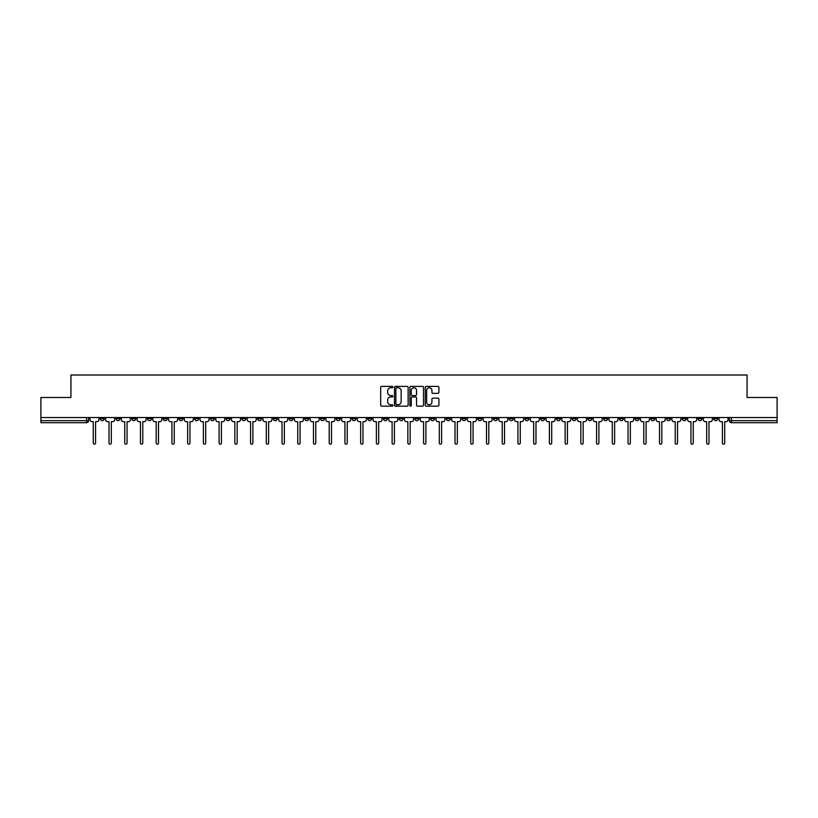 <?xml version="1.0" encoding="UTF-8"?>
<svg xmlns="http://www.w3.org/2000/svg" width="818" height="818" viewBox="0 0 818 818"><rect width="100%" height="100%" fill="white"/><g stroke="black" fill="none" stroke-linecap="round" stroke-linejoin="round"><path stroke-width="1.23" d="M392.865 387.067A0.695 0.695 0 0 0 392.18 386.372L381.658 386.372A0.992 0.992 0 0 0 380.677 387.364L380.677 405.176A0.992 0.992 0 0 0 381.658 406.168L392.18 406.168A0.695 0.695 0 0 0 392.865 405.472A0.695 0.695 0 0 0 392.18 404.777L390.82 404.777A3.17 3.17 0 0 1 387.65 401.618L387.65 400.135A3.17 3.17 0 0 1 390.82 396.965L392.18 396.965A0.695 0.695 0 0 0 392.865 396.27A0.695 0.695 0 0 0 392.18 395.575L390.82 395.575A3.17 3.17 0 0 1 387.65 392.415L387.65 390.922A3.17 3.17 0 0 1 390.82 387.763L392.18 387.763A0.695 0.695 0 0 0 392.865 387.067M619.318 417.548L619.318 418.652L623.347 418.652A2.014 2.014 0 0 1 621.332 420.667A2.014 2.014 0 0 1 619.318 418.652L619.318 417.548M524.941 417.548L524.941 418.652L528.98 418.652A2.014 2.014 0 0 1 526.966 420.667A2.014 2.014 0 0 1 524.941 418.652L524.941 417.548M509.215 417.548L509.215 418.652L513.254 418.652A2.014 2.014 0 0 1 511.23 420.667A2.014 2.014 0 0 1 509.215 418.652L509.215 417.548M414.849 417.548L414.849 418.652L418.877 418.652A2.014 2.014 0 0 1 416.863 420.667A2.014 2.014 0 0 1 414.849 418.652L414.849 417.548M399.123 417.548L399.123 418.652L403.151 418.652A2.014 2.014 0 0 1 401.137 420.667A2.014 2.014 0 0 1 399.123 418.652L399.123 417.548M383.386 417.548L383.386 418.652L387.425 418.652A2.014 2.014 0 0 1 385.411 420.667A2.014 2.014 0 0 1 383.386 418.652L383.386 417.548M351.934 417.548L351.934 418.652L355.963 418.652A2.014 2.014 0 0 1 353.949 420.667A2.014 2.014 0 0 1 351.934 418.652L351.934 417.548M320.482 418.652L320.482 417.548L320.482 418.652A2.014 2.014 0 0 0 322.496 420.667A2.014 2.014 0 0 1 320.482 418.652L324.511 418.652A2.014 2.014 0 0 1 322.496 420.667A2.014 2.014 0 0 0 324.511 418.652L324.511 417.548L324.511 418.652M304.746 418.652L304.746 417.548L304.746 418.652A2.014 2.014 0 0 0 306.77 420.667A2.014 2.014 0 0 1 304.746 418.652L308.785 418.652A2.014 2.014 0 0 1 306.77 420.667M289.02 418.652L289.02 417.548L289.02 418.652A2.014 2.014 0 0 0 291.034 420.667A2.014 2.014 0 0 1 289.02 418.652L293.059 418.652A2.014 2.014 0 0 1 291.034 420.667A2.014 2.014 0 0 0 293.059 418.652L293.059 417.548L293.059 418.652M273.294 417.548L273.294 418.652L277.322 418.652A2.014 2.014 0 0 1 275.308 420.667A2.014 2.014 0 0 1 273.294 418.652L273.294 417.548M257.568 417.548L257.568 418.652L261.596 418.652A2.014 2.014 0 0 1 259.582 420.667A2.014 2.014 0 0 1 257.568 418.652L257.568 417.548M241.842 417.548L241.842 418.652L245.87 418.652A2.014 2.014 0 0 1 243.856 420.667A2.014 2.014 0 0 1 241.842 418.652L241.842 417.548M226.105 418.652L226.105 417.548L226.105 418.652A2.014 2.014 0 0 0 228.13 420.667A2.014 2.014 0 0 1 226.105 418.652L230.144 418.652A2.014 2.014 0 0 1 228.13 420.667M194.653 418.652L194.653 417.548L194.653 418.652A2.014 2.014 0 0 0 196.668 420.667A2.014 2.014 0 0 1 194.653 418.652L198.682 418.652A2.014 2.014 0 0 1 196.668 420.667A2.014 2.014 0 0 0 198.682 418.652L198.682 417.548L198.682 418.652M178.927 418.652L178.927 417.548L178.927 418.652A2.014 2.014 0 0 0 180.942 420.667A2.014 2.014 0 0 1 178.927 418.652L182.956 418.652A2.014 2.014 0 0 1 180.942 420.667A2.014 2.014 0 0 0 182.956 418.652L182.956 417.548L182.956 418.652M163.201 418.652L163.201 417.548L163.201 418.652A2.014 2.014 0 0 0 165.216 420.667A2.014 2.014 0 0 1 163.201 418.652L167.23 418.652A2.014 2.014 0 0 1 165.216 420.667A2.014 2.014 0 0 0 167.23 418.652L167.23 417.548L167.23 418.652M147.465 418.652L147.465 417.548L147.465 418.652A2.014 2.014 0 0 0 149.489 420.667A2.014 2.014 0 0 1 147.465 418.652L151.504 418.652A2.014 2.014 0 0 1 149.489 420.667M131.739 418.652L131.739 417.548L131.739 418.652A2.014 2.014 0 0 0 133.753 420.667A2.014 2.014 0 0 1 131.739 418.652L135.778 418.652A2.014 2.014 0 0 1 133.753 420.667A2.014 2.014 0 0 0 135.778 418.652L135.778 417.548L135.778 418.652M116.013 418.652L116.013 417.548L116.013 418.652A2.014 2.014 0 0 0 118.027 420.667A2.014 2.014 0 0 1 116.013 418.652L120.041 418.652A2.014 2.014 0 0 1 118.027 420.667A2.014 2.014 0 0 0 120.041 418.652L120.041 417.548L120.041 418.652M437.927 393.356A0.992 0.992 0 0 0 438.908 392.364L438.908 387.364A0.992 0.992 0 0 0 437.927 386.372L426.239 386.372A0.992 0.992 0 0 0 425.258 387.364L425.258 405.176A0.992 0.992 0 0 0 426.239 406.168L437.927 406.168A0.992 0.992 0 0 0 438.908 405.176L438.908 399.143A0.992 0.992 0 0 0 437.927 398.151L432.926 398.151A0.992 0.992 0 0 0 431.935 399.143L431.935 402.139A2.648 2.648 0 0 1 429.286 404.777A2.648 2.648 0 0 1 426.638 402.139L426.638 390.411A2.648 2.648 0 0 1 429.286 387.763A2.648 2.648 0 0 1 431.935 390.411L431.935 392.364A0.992 0.992 0 0 0 432.926 393.356L437.927 393.356M40.9 417.548L40.9 397.476L70.941 397.476L70.941 375.002L747.059 375.002L747.059 397.476L777.1 397.476L777.1 417.548L40.9 417.548L40.9 420.667L88.589 420.667L88.589 417.548L88.589 420.667A2.014 2.014 0 0 1 86.575 422.691L40.9 422.691L40.9 420.667M408.131 387.364A0.992 0.992 0 0 0 407.149 386.372L395.462 386.372A0.992 0.992 0 0 0 394.481 387.364L394.481 405.176A0.992 0.992 0 0 0 395.462 406.168L407.149 406.168A0.992 0.992 0 0 0 408.131 405.176L408.131 387.364M410.851 386.372L422.538 386.372A0.992 0.992 0 0 1 423.519 387.364L423.519 405.176A0.992 0.992 0 0 1 422.538 406.168L417.538 406.168A0.992 0.992 0 0 1 416.546 405.176L416.546 397.957A0.992 0.992 0 0 0 415.554 396.965L412.241 396.965A0.992 0.992 0 0 0 411.249 397.957L411.249 405.472A0.695 0.695 0 0 1 410.554 406.168A0.695 0.695 0 0 1 409.869 405.472L409.869 387.364A0.992 0.992 0 0 1 410.851 386.372M729.411 417.548L729.411 420.667L777.1 420.667L777.1 422.691L731.425 422.691A2.014 2.014 0 0 1 729.411 420.667A2.014 2.014 0 0 0 731.425 422.691L731.425 417.548M777.1 417.548L777.1 420.667M717.713 417.548L717.713 418.652A2.014 2.014 0 0 1 715.699 420.667A2.014 2.014 0 0 1 713.685 418.652L717.713 418.652M713.685 417.548L713.685 418.652M701.987 418.652L701.987 417.548L701.987 418.652A2.014 2.014 0 0 1 699.973 420.667A2.014 2.014 0 0 1 697.958 418.652L701.987 418.652A2.014 2.014 0 0 1 699.973 420.667M697.958 417.548L697.958 418.652M686.261 417.548L686.261 418.652A2.014 2.014 0 0 1 684.247 420.667A2.014 2.014 0 0 1 682.222 418.652A2.014 2.014 0 0 0 684.247 420.667M682.222 417.548L682.222 418.652L686.261 418.652M670.535 417.548L670.535 418.652A2.014 2.014 0 0 1 668.51 420.667A2.014 2.014 0 0 1 666.496 418.652L670.535 418.652A2.014 2.014 0 0 1 668.51 420.667M666.496 417.548L666.496 418.652M654.799 417.548L654.799 418.652A2.014 2.014 0 0 1 652.784 420.667A2.014 2.014 0 0 1 650.77 418.652A2.014 2.014 0 0 0 652.784 420.667M650.77 417.548L650.77 418.652L654.799 418.652M639.073 417.548L639.073 418.652A2.014 2.014 0 0 1 637.058 420.667A2.014 2.014 0 0 1 635.044 418.652L639.073 418.652M635.044 417.548L635.044 418.652M623.347 417.548L623.347 418.652A2.014 2.014 0 0 1 621.332 420.667M607.621 417.548L607.621 418.652A2.014 2.014 0 0 1 605.606 420.667A2.014 2.014 0 0 1 603.582 418.652L607.621 418.652M603.582 417.548L603.582 418.652M591.895 417.548L591.895 418.652A2.014 2.014 0 0 1 589.87 420.667A2.014 2.014 0 0 1 587.856 418.652L591.895 418.652M587.856 417.548L587.856 418.652M576.158 417.548L576.158 418.652A2.014 2.014 0 0 1 574.144 420.667A2.014 2.014 0 0 1 572.13 418.652A2.014 2.014 0 0 0 574.144 420.667M572.13 417.548L572.13 418.652L576.158 418.652M560.432 417.548L560.432 418.652A2.014 2.014 0 0 1 558.418 420.667A2.014 2.014 0 0 1 556.404 418.652L560.432 418.652M556.404 417.548L556.404 418.652M544.706 417.548L544.706 418.652A2.014 2.014 0 0 1 542.692 420.667A2.014 2.014 0 0 1 540.678 418.652L544.706 418.652M540.678 417.548L540.678 418.652M528.98 417.548L528.98 418.652M513.254 417.548L513.254 418.652L513.254 417.548M497.518 417.548L497.518 418.652A2.014 2.014 0 0 1 495.504 420.667A2.014 2.014 0 0 1 493.489 418.652L497.518 418.652M493.489 417.548L493.489 418.652M481.792 417.548L481.792 418.652A2.014 2.014 0 0 1 479.777 420.667A2.014 2.014 0 0 1 477.763 418.652L481.792 418.652M477.763 417.548L477.763 418.652M466.066 417.548L466.066 418.652A2.014 2.014 0 0 1 464.051 420.667A2.014 2.014 0 0 1 462.037 418.652L466.066 418.652M462.037 417.548L462.037 418.652M450.34 417.548L450.34 418.652A2.014 2.014 0 0 1 448.325 420.667A2.014 2.014 0 0 1 446.301 418.652L450.34 418.652M446.301 417.548L446.301 418.652M434.614 417.548L434.614 418.652A2.014 2.014 0 0 1 432.589 420.667A2.014 2.014 0 0 1 430.575 418.652L434.614 418.652M430.575 417.548L430.575 418.652M418.877 417.548L418.877 418.652A2.014 2.014 0 0 1 416.863 420.667M403.151 417.548L403.151 418.652M387.425 418.652L387.425 417.548L387.425 418.652A2.014 2.014 0 0 1 385.411 420.667M371.699 417.548L371.699 418.652A2.014 2.014 0 0 1 369.675 420.667A2.014 2.014 0 0 1 367.66 418.652A2.014 2.014 0 0 0 369.675 420.667A2.014 2.014 0 0 0 371.699 418.652L367.66 418.652L367.66 417.548M355.963 418.652L355.963 417.548L355.963 418.652A2.014 2.014 0 0 1 353.949 420.667M340.237 417.548L340.237 418.652A2.014 2.014 0 0 1 338.223 420.667A2.014 2.014 0 0 1 336.208 418.652A2.014 2.014 0 0 0 338.223 420.667M336.208 417.548L336.208 418.652L340.237 418.652M308.785 417.548L308.785 418.652L308.785 417.548M277.322 418.652L277.322 417.548L277.322 418.652A2.014 2.014 0 0 1 275.308 420.667M261.596 418.652L261.596 417.548L261.596 418.652A2.014 2.014 0 0 1 259.582 420.667M245.87 418.652L245.87 417.548L245.87 418.652A2.014 2.014 0 0 1 243.856 420.667M230.144 417.548L230.144 418.652L230.144 417.548M214.418 418.652L214.418 417.548L214.418 418.652A2.014 2.014 0 0 1 212.394 420.667A2.014 2.014 0 0 1 210.379 418.652L214.418 418.652A2.014 2.014 0 0 1 212.394 420.667M210.379 417.548L210.379 418.652M151.504 417.548L151.504 418.652L151.504 417.548M104.315 417.548L104.315 418.652A2.014 2.014 0 0 1 102.301 420.667A2.014 2.014 0 0 1 100.287 418.652A2.014 2.014 0 0 0 102.301 420.667A2.014 2.014 0 0 0 104.315 418.652L104.315 417.548M100.287 417.548L100.287 418.652L104.315 418.652M86.575 417.548L86.575 422.691A2.014 2.014 0 0 0 88.589 420.667M396.556 387.763A0.695 0.695 0 0 0 395.861 388.458L395.861 404.092A0.695 0.695 0 0 0 396.556 404.777L397.988 404.777A3.17 3.17 0 0 0 401.157 401.618L401.157 390.922A3.17 3.17 0 0 0 397.988 387.763L396.556 387.763M416.546 390.462A2.648 2.648 0 0 0 413.898 387.814A2.648 2.648 0 0 0 411.249 390.462L411.249 394.593A0.992 0.992 0 0 0 412.241 395.575L415.554 395.575A0.992 0.992 0 0 0 416.546 394.593L416.546 390.462M89.949 417.548L89.949 419.665A2.014 2.014 0 0 0 91.964 421.679L93.272 421.679L93.272 442.998A1.155 1.155 0 0 0 94.438 444.164A1.155 1.155 0 0 0 95.594 442.998L95.594 421.679L96.902 421.679A2.014 2.014 0 0 0 98.927 419.665L98.927 417.548M105.675 417.548L105.675 419.665A2.014 2.014 0 0 0 107.69 421.679L109.009 421.679L109.009 442.998A1.155 1.155 0 0 0 110.164 444.164A1.155 1.155 0 0 0 111.32 442.998L111.32 421.679L112.639 421.679A2.014 2.014 0 0 0 114.653 419.665L114.653 417.548M121.401 417.548L121.401 419.665A2.014 2.014 0 0 0 123.426 421.679L124.735 421.679L124.735 442.998A1.155 1.155 0 0 0 125.89 444.164A1.155 1.155 0 0 0 127.056 442.998L127.056 421.679L128.365 421.679A2.014 2.014 0 0 0 130.379 419.665L130.379 417.548M137.138 417.548L137.138 419.665A2.014 2.014 0 0 0 139.152 421.679L140.461 421.679L140.461 442.998A1.155 1.155 0 0 0 141.616 444.164A1.155 1.155 0 0 0 142.782 442.998L142.782 421.679L144.091 421.679A2.014 2.014 0 0 0 146.105 419.665L146.105 417.548M152.864 417.548L152.864 419.665A2.014 2.014 0 0 0 154.878 421.679L156.187 421.679L156.187 442.998A1.155 1.155 0 0 0 157.353 444.164A1.155 1.155 0 0 0 158.508 442.998L158.508 421.679L159.817 421.679A2.014 2.014 0 0 0 161.831 419.665L161.831 417.548M168.59 417.548L168.59 419.665A2.014 2.014 0 0 0 170.604 421.679L171.913 421.679L171.913 442.998A1.155 1.155 0 0 0 173.079 444.164A1.155 1.155 0 0 0 174.234 442.998L174.234 421.679L175.543 421.679A2.014 2.014 0 0 0 177.567 419.665L177.567 417.548M184.316 417.548L184.316 419.665A2.014 2.014 0 0 0 186.34 421.679L187.649 421.679L187.649 442.998A1.155 1.155 0 0 0 188.805 444.164A1.155 1.155 0 0 0 189.96 442.998L189.96 421.679L191.279 421.679A2.014 2.014 0 0 0 193.293 419.665L193.293 417.548M200.052 417.548L200.052 419.665A2.014 2.014 0 0 0 202.066 421.679L203.375 421.679L203.375 442.998A1.155 1.155 0 0 0 204.531 444.164A1.155 1.155 0 0 0 205.696 442.998L205.696 421.679L207.005 421.679A2.014 2.014 0 0 0 209.019 419.665L209.019 417.548M215.778 417.548L215.778 419.665A2.014 2.014 0 0 0 217.792 421.679L219.101 421.679L219.101 442.998A1.155 1.155 0 0 0 220.257 444.164A1.155 1.155 0 0 0 221.422 442.998L221.422 421.679L222.731 421.679A2.014 2.014 0 0 0 224.745 419.665L224.745 417.548M231.504 417.548L231.504 419.665A2.014 2.014 0 0 0 233.519 421.679L234.827 421.679L234.827 442.998A1.155 1.155 0 0 0 235.993 444.164A1.155 1.155 0 0 0 237.148 442.998L237.148 421.679L238.457 421.679A2.014 2.014 0 0 0 240.472 419.665L240.472 417.548M247.23 417.548L247.23 419.665A2.014 2.014 0 0 0 249.245 421.679L250.564 421.679L250.564 442.998A1.155 1.155 0 0 0 251.719 444.164A1.155 1.155 0 0 0 252.874 442.998L252.874 421.679L254.183 421.679A2.014 2.014 0 0 0 256.208 419.665L256.208 417.548M262.956 417.548L262.956 419.665A2.014 2.014 0 0 0 264.981 421.679L266.29 421.679L266.29 442.998A1.155 1.155 0 0 0 267.445 444.164A1.155 1.155 0 0 0 268.611 442.998L268.611 421.679L269.92 421.679A2.014 2.014 0 0 0 271.934 419.665L271.934 417.548M278.693 417.548L278.693 419.665A2.014 2.014 0 0 0 280.707 421.679L282.016 421.679L282.016 442.998A1.155 1.155 0 0 0 283.171 444.164A1.155 1.155 0 0 0 284.337 442.998L284.337 421.679L285.646 421.679A2.014 2.014 0 0 0 287.66 419.665L287.66 417.548M294.419 417.548L294.419 419.665A2.014 2.014 0 0 0 296.433 421.679L297.742 421.679L297.742 442.998A1.155 1.155 0 0 0 298.907 444.164A1.155 1.155 0 0 0 300.063 442.998L300.063 421.679L301.372 421.679A2.014 2.014 0 0 0 303.386 419.665L303.386 417.548M310.145 417.548L310.145 419.665A2.014 2.014 0 0 0 312.159 421.679L313.468 421.679L313.468 442.998A1.155 1.155 0 0 0 314.633 444.164A1.155 1.155 0 0 0 315.789 442.998L315.789 421.679L317.098 421.679A2.014 2.014 0 0 0 319.122 419.665L319.122 417.548M325.871 417.548L325.871 419.665A2.014 2.014 0 0 0 327.885 421.679L329.204 421.679L329.204 442.998A1.155 1.155 0 0 0 330.36 444.164A1.155 1.155 0 0 0 331.515 442.998L331.515 421.679L332.834 421.679A2.014 2.014 0 0 0 334.848 419.665L334.848 417.548M341.597 417.548L341.597 419.665A2.014 2.014 0 0 0 343.621 421.679L344.93 421.679L344.93 442.998A1.155 1.155 0 0 0 346.086 444.164A1.155 1.155 0 0 0 347.251 442.998L347.251 421.679L348.56 421.679A2.014 2.014 0 0 0 350.574 419.665L350.574 417.548M357.333 417.548L357.333 419.665A2.014 2.014 0 0 0 359.347 421.679L360.656 421.679L360.656 442.998A1.155 1.155 0 0 0 361.812 444.164A1.155 1.155 0 0 0 362.977 442.998L362.977 421.679L364.286 421.679A2.014 2.014 0 0 0 366.3 419.665L366.3 417.548M373.059 417.548L373.059 419.665A2.014 2.014 0 0 0 375.073 421.679L376.382 421.679L376.382 442.998A1.155 1.155 0 0 0 377.548 444.164A1.155 1.155 0 0 0 378.703 442.998L378.703 421.679L380.012 421.679A2.014 2.014 0 0 0 382.026 419.665L382.026 417.548M388.785 417.548L388.785 419.665A2.014 2.014 0 0 0 390.799 421.679L392.108 421.679L392.108 442.998A1.155 1.155 0 0 0 393.274 444.164A1.155 1.155 0 0 0 394.429 442.998L394.429 421.679L395.738 421.679A2.014 2.014 0 0 0 397.763 419.665L397.763 417.548M404.511 417.548L404.511 419.665A2.014 2.014 0 0 0 406.526 421.679L407.845 421.679L407.845 442.998A1.155 1.155 0 0 0 409 444.164A1.155 1.155 0 0 0 410.155 442.998L410.155 421.679L411.474 421.679A2.014 2.014 0 0 0 413.489 419.665L413.489 417.548M420.237 417.548L420.237 419.665A2.014 2.014 0 0 0 422.262 421.679L423.571 421.679L423.571 442.998A1.155 1.155 0 0 0 424.726 444.164A1.155 1.155 0 0 0 425.892 442.998L425.892 421.679L427.2 421.679A2.014 2.014 0 0 0 429.215 419.665L429.215 417.548M435.974 417.548L435.974 419.665A2.014 2.014 0 0 0 437.988 421.679L439.297 421.679L439.297 442.998A1.155 1.155 0 0 0 440.452 444.164A1.155 1.155 0 0 0 441.618 442.998L441.618 421.679L442.927 421.679A2.014 2.014 0 0 0 444.941 419.665L444.941 417.548M451.7 417.548L451.7 419.665A2.014 2.014 0 0 0 453.714 421.679L455.023 421.679L455.023 442.998A1.155 1.155 0 0 0 456.188 444.164A1.155 1.155 0 0 0 457.344 442.998L457.344 421.679L458.653 421.679A2.014 2.014 0 0 0 460.667 419.665L460.667 417.548M467.426 417.548L467.426 419.665A2.014 2.014 0 0 0 469.44 421.679L470.749 421.679L470.749 442.998A1.155 1.155 0 0 0 471.914 444.164A1.155 1.155 0 0 0 473.07 442.998L473.07 421.679L474.379 421.679A2.014 2.014 0 0 0 476.403 419.665L476.403 417.548M483.152 417.548L483.152 419.665A2.014 2.014 0 0 0 485.166 421.679L486.485 421.679L486.485 442.998A1.155 1.155 0 0 0 487.64 444.164A1.155 1.155 0 0 0 488.796 442.998L488.796 421.679L490.115 421.679A2.014 2.014 0 0 0 492.129 419.665L492.129 417.548M498.878 417.548L498.878 419.665A2.014 2.014 0 0 0 500.902 421.679L502.211 421.679L502.211 442.998A1.155 1.155 0 0 0 503.367 444.164A1.155 1.155 0 0 0 504.532 442.998L504.532 421.679L505.841 421.679A2.014 2.014 0 0 0 507.855 419.665L507.855 417.548M514.614 417.548L514.614 419.665A2.014 2.014 0 0 0 516.628 421.679L517.937 421.679L517.937 442.998A1.155 1.155 0 0 0 519.093 444.164A1.155 1.155 0 0 0 520.258 442.998L520.258 421.679L521.567 421.679A2.014 2.014 0 0 0 523.581 419.665L523.581 417.548M530.34 417.548L530.34 419.665A2.014 2.014 0 0 0 532.354 421.679L533.663 421.679L533.663 442.998A1.155 1.155 0 0 0 534.829 444.164A1.155 1.155 0 0 0 535.984 442.998L535.984 421.679L537.293 421.679A2.014 2.014 0 0 0 539.307 419.665L539.307 417.548M546.066 417.548L546.066 419.665A2.014 2.014 0 0 0 548.08 421.679L549.389 421.679L549.389 442.998A1.155 1.155 0 0 0 550.555 444.164A1.155 1.155 0 0 0 551.71 442.998L551.71 421.679L553.019 421.679A2.014 2.014 0 0 0 555.044 419.665L555.044 417.548M561.792 417.548L561.792 419.665A2.014 2.014 0 0 0 563.817 421.679L565.126 421.679L565.126 442.998A1.155 1.155 0 0 0 566.281 444.164A1.155 1.155 0 0 0 567.436 442.998L567.436 421.679L568.755 421.679A2.014 2.014 0 0 0 570.77 419.665L570.77 417.548M577.528 417.548L577.528 419.665A2.014 2.014 0 0 0 579.543 421.679L580.852 421.679L580.852 442.998A1.155 1.155 0 0 0 582.007 444.164A1.155 1.155 0 0 0 583.173 442.998L583.173 421.679L584.481 421.679A2.014 2.014 0 0 0 586.496 419.665L586.496 417.548M593.255 417.548L593.255 419.665A2.014 2.014 0 0 0 595.269 421.679L596.578 421.679L596.578 442.998A1.155 1.155 0 0 0 597.743 444.164A1.155 1.155 0 0 0 598.899 442.998L598.899 421.679L600.207 421.679A2.014 2.014 0 0 0 602.222 419.665L602.222 417.548M608.981 417.548L608.981 419.665A2.014 2.014 0 0 0 610.995 421.679L612.304 421.679L612.304 442.998A1.155 1.155 0 0 0 613.469 444.164A1.155 1.155 0 0 0 614.625 442.998L614.625 421.679L615.934 421.679A2.014 2.014 0 0 0 617.948 419.665L617.948 417.548M624.707 417.548L624.707 419.665A2.014 2.014 0 0 0 626.721 421.679L628.04 421.679L628.04 442.998A1.155 1.155 0 0 0 629.195 444.164A1.155 1.155 0 0 0 630.351 442.998L630.351 421.679L631.66 421.679A2.014 2.014 0 0 0 633.684 419.665L633.684 417.548M640.433 417.548L640.433 419.665A2.014 2.014 0 0 0 642.457 421.679L643.766 421.679L643.766 442.998A1.155 1.155 0 0 0 644.921 444.164A1.155 1.155 0 0 0 646.087 442.998L646.087 421.679L647.396 421.679A2.014 2.014 0 0 0 649.41 419.665L649.41 417.548M656.169 417.548L656.169 419.665A2.014 2.014 0 0 0 658.183 421.679L659.492 421.679L659.492 442.998A1.155 1.155 0 0 0 660.647 444.164A1.155 1.155 0 0 0 661.813 442.998L661.813 421.679L663.122 421.679A2.014 2.014 0 0 0 665.136 419.665L665.136 417.548M671.895 417.548L671.895 419.665A2.014 2.014 0 0 0 673.909 421.679L675.218 421.679L675.218 442.998A1.155 1.155 0 0 0 676.384 444.164A1.155 1.155 0 0 0 677.539 442.998L677.539 421.679L678.848 421.679A2.014 2.014 0 0 0 680.862 419.665L680.862 417.548M687.621 417.548L687.621 419.665A2.014 2.014 0 0 0 689.635 421.679L690.944 421.679L690.944 442.998A1.155 1.155 0 0 0 692.11 444.164A1.155 1.155 0 0 0 693.265 442.998L693.265 421.679L694.574 421.679A2.014 2.014 0 0 0 696.599 419.665L696.599 417.548M703.347 417.548L703.347 419.665A2.014 2.014 0 0 0 705.361 421.679L706.68 421.679L706.68 442.998A1.155 1.155 0 0 0 707.836 444.164A1.155 1.155 0 0 0 708.991 442.998L708.991 421.679L710.31 421.679A2.014 2.014 0 0 0 712.325 419.665L712.325 417.548M719.073 417.548L719.073 419.665A2.014 2.014 0 0 0 721.098 421.679L722.406 421.679L722.406 442.998A1.155 1.155 0 0 0 723.562 444.164A1.155 1.155 0 0 0 724.728 442.998L724.728 421.679L726.036 421.679A2.014 2.014 0 0 0 728.051 419.665L728.051 417.548"/></g></svg>

